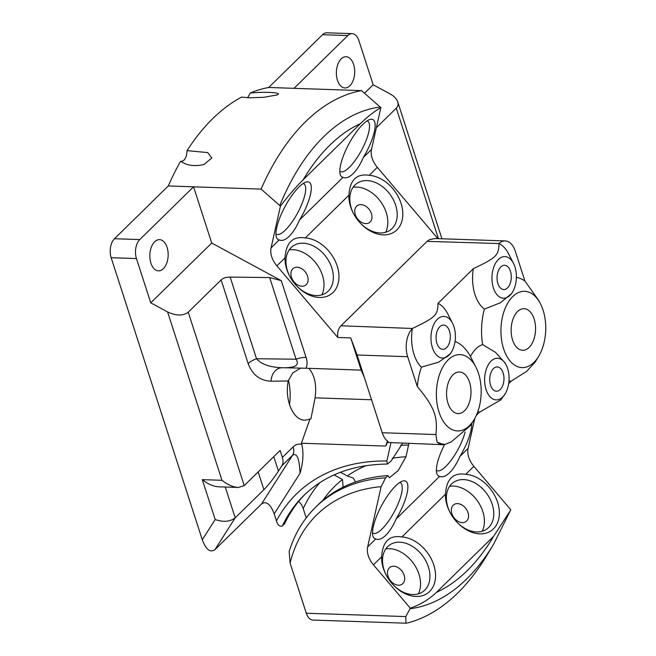 <?xml version="1.0" encoding="UTF-8"?>
<svg xmlns="http://www.w3.org/2000/svg" width="656" height="656" viewBox="0 0 656 656"><rect width="100%" height="100%" fill="white"/><g stroke="black" fill="none" stroke-linecap="round" stroke-linejoin="round"><path stroke-width="0.98" d="M289.468 404.662A31.234 13.915 85.6 0 0 288.451 379.988M308.869 368.352C314.716 375.158 316.791 384.982 315.093 397.839L310.911 418.913L305.827 420.07C293.806 421.636 284.278 400.472 288.222 380.98L292.748 372.92L300.694 368.098M352.157 33.653L326.868 32.8A13.883 8.143 91.9 0 0 322.539 34.711L347.819 35.572A13.883 8.143 -88.1 0 1 352.157 33.653A13.883 8.143 -88.1 0 1 358.857 40.492L373.157 84.755L389.992 93.865C394.059 96.129 396.634 98.81 397.725 101.893C398.471 104.345 397.995 106.444 396.281 108.183L376.372 127.707M306.295 613.221A13.883 8.143 91.9 0 0 313.002 620.059L405.941 623.2L405.818 616.583L306.295 613.221L290.108 563.119A193.946 133.808 45.6 0 1 381.128 486.645L385.613 477.83A200.187 138.121 -134.4 0 0 315.675 507.17L317.939 504.948A200.187 138.121 45.6 0 1 387.885 475.608L385.613 477.83M315.675 507.17C303.367 519.314 294.528 534.107 289.157 551.565L290.108 563.119M306.204 517.904L303.22 508.638A17.351 10.176 91.9 0 0 298.603 501.487M305.163 494.198A216.824 149.593 45.6 0 0 284.622 523.726L282.359 525.948A216.824 149.593 45.6 0 1 304.031 495.296C325.105 474.903 352.903 464.489 387.425 464.054L386.86 460.988L390.968 442.611L387.483 442.497L385.679 446.072L301.399 443.218L301.776 444.383C303.785 453.017 303.195 462.66 300.005 473.304C299.415 458.511 296.947 452.484 292.576 455.231L261.555 503.956C266.229 500.708 270.444 504.005 274.192 513.828L276.463 520.872C277.759 525.21 279.727 526.899 282.359 525.948M261.555 503.956L214.922 549.679L235.201 517.83L225.254 487.023M247.665 97.744L250.28 92.98A235.971 138.367 91.9 0 1 268.73 87.478L361.522 90.61A235.971 138.367 91.9 0 0 261.088 189.1L168.289 185.96L114.488 238.727A13.883 8.143 91.9 0 0 111.176 257.718L202.286 539.798C206.033 549.63 210.24 552.918 214.922 549.679M168.289 185.96A235.971 138.367 -88.1 0 1 180.564 161.343C184.508 161.351 186.665 157.784 187.034 150.642L207.731 152.577L211.773 157.998L204.016 164.484C196.923 166.107 190.699 165.894 185.353 163.852L180.564 161.343M250.28 92.98L258.169 92.455C265.934 92.127 272.158 92.332 276.832 93.086L278.538 93.89L277.217 94.94L263.737 97.301L249.067 97.81L241.679 97.055A235.971 138.367 91.9 0 0 187.034 150.642M268.73 87.478L322.539 34.711M306.081 357.422A13.883 5.888 -17.9 0 0 296.036 359.217C299.571 364.752 295.889 367.598 284.983 367.754L305.926 368.246C307.385 365.294 307.434 361.686 306.081 357.422L281.285 280.661L269.665 277.57L230.149 277.094C226.164 277.086 223.163 278.037 221.129 279.932L188.231 312.19C183.065 316.02 176.185 315.93 167.592 311.944L150.757 302.834L136.456 258.571A13.883 8.143 -88.1 0 1 139.769 239.579L193.577 186.821L211.732 243.04L281.285 280.661M305.926 368.246L361.153 370.115L350.747 337.914L357.102 354.994L382.21 432.73A20.82 12.21 91.9 0 0 388.254 441.668L387.483 442.497M261.088 189.1L280.432 206.091L271.084 247.894A20.82 14.366 -134.4 0 0 276.873 265.836L337.758 337.471L350.747 337.914M437.913 238.645L377.315 167.346A20.82 14.366 45.6 0 1 371.517 149.412L380.865 107.609L361.522 90.61M167.592 311.944L221.974 480.307C227.583 484.735 233.003 487.121 238.243 487.465L244.245 485.612L280.112 450.434L282.375 457.437A13.883 9.578 45.6 0 1 281.818 465.785L278.447 471.082L273.782 456.642M310.009 418.946L301.399 443.218M258.169 471.951L263.901 489.696C268.698 484.727 273.544 478.527 278.447 471.082M263.901 489.696L235.201 517.83C230.076 521.774 223.409 522.34 215.193 519.536L202.286 539.798M294.011 88.33L347.819 35.572M405.941 623.2L407.155 623.044A235.971 138.367 91.9 0 0 486.613 555.812L493.46 544.48L510.401 510.557L493.665 536.272A209.403 122.787 -88.1 0 1 436.486 592.335C429.114 599.363 420.389 604.652 410.303 608.194L405.818 616.583M221.974 480.307L202.302 479.643C207.919 484.071 213.339 486.457 218.579 486.801L238.243 487.465M373.157 84.755L364.515 93.226M282.072 367.721A13.883 11.242 -90.8 0 0 271.117 381.218L288.222 380.98M282.597 367.721L281.949 367.721C269.764 367.278 261.293 364.285 256.521 358.734L230.149 277.094M221.129 279.932L248.157 363.604A13.883 5.888 162.1 0 1 256.521 358.734L296.036 359.217L269.665 277.57M410.303 608.194L373.453 564.832L381.595 556.846A32.62 23.485 54.1 0 0 386.499 575.64A32.62 23.485 54.1 0 0 393.174 584.865A32.62 23.485 54.1 0 0 435.117 580.609A32.62 23.485 54.1 0 0 401.89 536.944L445.44 494.239A32.62 23.485 54.1 0 0 450.344 513.033A32.62 23.485 54.1 0 0 457.027 522.25A32.62 23.485 54.1 0 0 498.962 517.994A32.62 23.485 54.1 0 0 465.744 474.329L473.886 466.342L510.745 509.712L510.401 510.557M473.886 466.342A20.82 14.366 45.6 0 1 468.089 448.409L459.946 456.387C453.903 470.541 445.235 479.044 439.651 476.297L396.101 519.003C390.058 533.156 381.382 541.651 375.798 538.904L367.655 546.891A20.82 14.366 -134.4 0 0 373.453 564.832M367.655 546.891L381.128 486.645M436.486 592.335L493.665 536.272M280.432 206.091C288.32 195.75 295.913 186.96 303.211 179.728L360.39 123.656C367.639 116.629 374.469 111.274 380.865 107.609M371.517 149.412L363.375 157.399A32.62 9.643 118.4 0 0 369.836 119.499A32.62 9.643 118.4 0 0 349.008 143.68A32.62 9.643 118.4 0 0 340.169 174.348A32.62 9.643 118.4 0 0 343.072 177.3L299.53 220.006A32.62 9.643 118.4 0 0 305.983 182.106A32.62 9.643 118.4 0 0 285.163 206.296A32.62 9.643 118.4 0 0 276.315 236.955A32.62 9.643 118.4 0 0 279.226 239.907L271.084 247.894M353.6 64.419A15.613 9.159 -88.1 0 1 353.256 80.221A15.613 9.159 -88.1 0 1 344.999 87.945A15.613 9.159 -88.1 0 1 337.455 80.253A15.613 9.159 -88.1 0 1 337.799 64.452A15.613 9.159 -88.1 0 1 346.056 56.728A15.613 9.159 -88.1 0 1 353.6 64.419M497.888 283.564A12.144 7.126 91.9 0 0 503.759 289.55A12.144 7.126 91.9 0 0 511.286 277.652A12.144 7.126 91.9 0 0 504.579 265.27A12.144 7.126 91.9 0 0 498.15 271.281A12.144 7.126 91.9 0 0 497.888 283.564M532.205 343.219A20.82 12.21 91.9 0 0 534.706 321.087A20.82 12.21 91.9 0 0 524.046 308.664A20.82 12.21 91.9 0 0 513.033 318.964A20.82 12.21 91.9 0 0 512.582 340.021A20.82 12.21 91.9 0 0 522.643 350.279A20.82 12.21 91.9 0 0 532.205 343.219M387.45 441.086L385.679 446.072M449.467 331.05A12.144 7.126 -88.1 0 1 449.196 343.342A12.144 7.126 -88.1 0 1 442.775 349.345A12.144 7.126 -88.1 0 1 436.068 336.971A12.144 7.126 -88.1 0 1 443.595 325.073A12.144 7.126 -88.1 0 1 449.467 331.05M150.929 263.154A15.613 9.159 -88.1 0 1 151.265 247.361A15.613 9.159 -88.1 0 1 159.531 239.637A15.613 9.159 -88.1 0 1 167.067 247.328A15.613 9.159 -88.1 0 1 166.731 263.122A15.613 9.159 -88.1 0 1 158.473 270.846A15.613 9.159 -88.1 0 1 150.929 263.154M469.54 382.235A20.82 12.21 -88.1 0 1 469.081 403.301A20.82 12.21 -88.1 0 1 458.068 413.592A20.82 12.21 -88.1 0 1 447.408 401.169A20.82 12.21 -88.1 0 1 449.909 379.037A20.82 12.21 -88.1 0 1 459.479 371.977A20.82 12.21 -88.1 0 1 469.54 382.235M150.757 302.834L211.732 243.04M474.083 419.651A38.171 22.386 91.9 0 0 478.503 373.444A38.171 22.386 91.9 0 0 475.862 367.016A38.171 22.386 91.9 0 0 441.75 369.09A38.171 22.386 91.9 0 0 447.089 426.072A38.171 22.386 91.9 0 0 474.083 419.651L470.614 425.391L451.246 441.89L445.162 444.399A20.82 12.21 -88.1 0 1 442.833 444.694L390.968 442.611M442.833 444.694A20.82 12.21 -88.1 0 1 437.019 441.898L435.887 434.543L382.21 432.73M417.323 386.605L407.663 356.7A20.82 12.21 -88.1 0 1 412.378 328.467A34.702 20.344 91.9 0 0 421.398 367.163A52.054 30.52 91.9 0 0 417.323 386.605C434.387 406.917 437.864 416.831 435.887 434.543M412.378 328.467L340.981 325.786C338.307 328.525 337.233 332.42 337.758 337.471M455.272 339.529A20.82 12.21 91.9 0 0 452.501 323.154A20.82 12.21 91.9 0 0 436.297 320.472A20.82 12.21 91.9 0 0 432.427 347.762A20.82 12.21 91.9 0 0 451.533 351.862A20.82 12.21 91.9 0 0 455.272 339.529M452.501 323.154L447.482 313.396A34.702 20.344 91.9 0 0 437.995 303.343C437.839 315.159 435.609 317.315 412.919 328.221M451.533 351.862L450.434 353.682L438.757 362.137L421.398 367.163M364.293 377.274L361.153 370.115M340.981 325.786L427.072 241.367L429.475 239.661L435.01 238.546L505.218 240.924A20.82 12.21 -88.1 0 1 515.28 251.182L524.939 281.08A52.054 30.52 91.9 0 0 516.379 277.332M427.072 241.367L498.978 243.548A20.82 12.21 -88.1 0 1 505.218 240.924M508.974 381.013A52.054 30.52 91.9 0 0 511.237 381.12L526.711 371.304L535.181 362.079L538.65 356.339A38.171 22.386 -88.1 0 1 501.717 340.841A38.171 22.386 -88.1 0 1 512.91 296.397A38.171 22.386 -88.1 0 1 540.429 303.703A38.171 22.386 -88.1 0 1 543.07 310.124A38.171 22.386 -88.1 0 1 538.65 356.339M511.237 381.12L508.671 383.645M477.945 411.296A34.702 20.344 91.9 0 0 479.569 412.181L500.807 399.906L505.202 393.723A20.82 12.21 91.9 0 0 506.17 365.015A20.82 12.21 91.9 0 0 489.614 362.776A20.82 12.21 91.9 0 0 486.522 390.853A20.82 12.21 91.9 0 0 502.652 397.011A20.82 12.21 91.9 0 0 505.202 393.723M479.569 412.181L476.33 415.355M540.429 303.703L538.83 300.604L524.939 281.08M512.516 292.068A20.82 12.21 -88.1 0 1 499.036 296.619A20.82 12.21 -88.1 0 1 494.435 265.45A20.82 12.21 -88.1 0 1 513.484 263.351A20.82 12.21 -88.1 0 1 514.927 266.861A20.82 12.21 -88.1 0 1 512.516 292.068L511.631 293.527L500.274 302.834L484.374 309.042A52.054 30.52 91.9 0 0 482.619 344.597L495.444 352.313L505.145 363.014M363.375 157.399C357.331 171.544 348.664 180.047 343.072 177.3M276.873 265.836L285.024 257.849C286.032 242.564 292.806 235.93 305.319 237.948L348.869 195.242C349.886 179.957 356.651 173.315 369.172 175.332L377.315 167.346M299.53 220.006C293.486 234.159 284.811 242.654 279.226 239.907M348.869 195.242A32.62 23.485 54.1 0 0 353.773 214.036A32.62 23.485 54.1 0 0 360.447 223.253A32.62 23.485 54.1 0 0 402.39 219.006A32.62 23.485 54.1 0 0 369.172 175.332M285.024 257.849A32.62 23.485 54.1 0 0 289.919 276.652A32.62 23.485 54.1 0 0 296.602 285.868A32.62 23.485 54.1 0 0 338.545 281.613A32.62 23.485 54.1 0 0 305.319 237.948M445.44 494.239C446.457 478.946 453.222 472.312 465.744 474.329M381.595 556.846C382.612 541.561 389.377 534.927 401.89 536.944M499.003 243.802C498.675 255.463 496.518 257.619 473.361 268.665A34.702 20.344 91.9 0 0 484.374 309.042M513.484 263.351L508.457 253.601A34.702 20.344 91.9 0 0 498.978 243.548M473.361 268.665L437.995 303.343M482.619 344.597A34.702 20.344 91.9 0 0 470.45 356.528A52.054 30.52 91.9 0 0 455.043 341.522M470.45 356.528L471.147 357.864M437.019 441.898A52.054 30.52 91.9 0 0 445.162 444.399M474.796 418.413L468.089 448.409M402.604 443.341L391.156 460.971L387.425 464.046M408.868 443.546L406.015 456.748L398.217 470.573L389.377 477.757L387.885 475.608M396.101 519.003A32.62 9.643 118.4 0 0 402.563 481.102A32.62 9.643 118.4 0 0 381.735 505.284A32.62 9.643 118.4 0 0 372.887 535.952A32.62 9.643 118.4 0 0 375.798 538.904M459.946 456.387A32.62 9.643 118.4 0 0 471.73 423.538M444.596 444.538A32.62 9.643 118.4 0 0 436.74 473.345A32.62 9.643 118.4 0 0 439.651 476.297M355.47 481.988L353.461 478.158L347.278 475.944A201.745 139.187 45.6 0 1 366.163 465.645M392.198 458.273A201.745 139.187 45.6 0 1 406.015 456.748M322.76 500.536A201.745 139.187 45.6 0 1 342.489 479.487L343.113 487.154M347.278 475.944L340.472 472.263M400.611 445.334A215.053 148.371 45.6 0 1 408.631 445.03M334.043 474.919L342.489 479.487M303.22 508.638A215.053 148.371 45.6 0 1 319.956 482.57M290.1 276.963A28.675 20.648 -125.9 0 1 293.765 245.541A28.675 20.648 -125.9 0 1 303.794 243.237A28.675 20.648 -125.9 0 1 329.919 263.187A28.675 20.648 -125.9 0 1 327.36 291.912A28.675 20.648 -125.9 0 1 296.356 285.606M289.206 249.895A29.618 21.328 -125.9 0 1 316.782 264.22A29.618 21.328 -125.9 0 1 321.801 294.88M353.945 214.348A28.675 20.648 -125.9 0 1 357.618 182.926A28.675 20.648 -125.9 0 1 367.639 180.63A28.675 20.648 -125.9 0 1 393.772 200.58A28.675 20.648 -125.9 0 1 391.206 229.297A28.675 20.648 -125.9 0 1 360.21 222.991M353.059 187.28A29.618 21.328 -125.9 0 1 380.628 201.605A29.618 21.328 -125.9 0 1 385.654 232.273M303.154 183.532A28.675 8.479 -61.6 0 1 303.908 183.836A28.675 8.479 -61.6 0 1 295.323 217.013A28.675 8.479 -61.6 0 1 276.627 234.274A28.675 8.479 -61.6 0 1 275.955 233.807M367.007 120.917A28.675 8.479 -61.6 0 1 367.762 121.229A28.675 8.479 -61.6 0 1 359.168 154.398A28.675 8.479 -61.6 0 1 340.48 171.659A28.675 8.479 -61.6 0 1 339.808 171.2M294.126 282.006A10.414 7.495 -125.9 0 1 293.404 268.296A10.414 7.495 -125.9 0 1 305.581 272.33A10.414 7.495 -125.9 0 1 305.614 285.163A10.414 7.495 -125.9 0 1 294.126 282.006M357.979 219.399A10.414 7.495 -125.9 0 1 357.249 205.689A10.414 7.495 -125.9 0 1 369.426 209.723A10.414 7.495 -125.9 0 1 369.467 222.548A10.414 7.495 -125.9 0 1 357.979 219.399M399.725 482.521A28.675 8.479 -61.6 0 1 400.48 482.832A28.675 8.479 -61.6 0 1 391.894 516.01A28.675 8.479 -61.6 0 1 373.198 533.271A28.675 8.479 -61.6 0 1 372.526 532.803M465.104 432.05A28.675 8.479 -61.6 0 1 455.74 453.394A28.675 8.479 -61.6 0 1 437.052 470.655A28.675 8.479 -61.6 0 1 436.379 470.196M386.671 575.96A28.675 20.648 -125.9 0 1 390.336 544.529A28.675 20.648 -125.9 0 1 400.365 542.233A28.675 20.648 -125.9 0 1 426.49 562.184A28.675 20.648 -125.9 0 1 423.932 590.908A28.675 20.648 -125.9 0 1 392.928 584.603M418.372 593.877A29.618 21.328 54.1 0 0 413.354 563.217A29.618 21.328 54.1 0 0 385.785 548.892M450.516 513.345A28.675 20.648 -125.9 0 1 454.19 481.922A28.675 20.648 -125.9 0 1 464.21 479.618A28.675 20.648 -125.9 0 1 490.344 499.577A28.675 20.648 -125.9 0 1 487.785 528.293A28.675 20.648 -125.9 0 1 456.781 521.987M482.226 531.27A29.618 21.328 54.1 0 0 477.207 500.602A29.618 21.328 54.1 0 0 449.631 486.276M457.232 503.611A10.414 7.495 -125.9 0 1 467.252 510.803A10.414 7.495 -125.9 0 1 466.039 521.545A10.414 7.495 -125.9 0 1 454.551 518.396A10.414 7.495 -125.9 0 1 453.829 504.685A10.414 7.495 -125.9 0 1 457.232 503.611M397.2 567.112A10.414 7.495 -125.9 0 1 404.227 575.517A10.414 7.495 -125.9 0 1 402.194 584.16A10.414 7.495 -125.9 0 1 390.705 581.003A10.414 7.495 -125.9 0 1 389.976 567.292A10.414 7.495 -125.9 0 1 397.2 567.112M493.476 368.606A12.144 7.126 91.9 0 0 489.893 382.145A12.144 7.126 91.9 0 0 496.444 391.206A12.144 7.126 91.9 0 0 503.972 379.307A12.144 7.126 91.9 0 0 497.264 366.934A12.144 7.126 91.9 0 0 493.476 368.606M396.281 108.183L438.429 238.661M301.776 444.383C298.587 443.579 295.708 444.415 293.142 446.892A13.883 9.578 45.6 0 1 292.576 455.231L281.818 465.785M293.142 446.892L282.375 457.437M248.157 363.604C252.404 374.871 260.055 380.742 271.117 381.218M244.245 485.612L188.231 312.19M111.176 257.718L136.456 258.571M139.769 239.579L114.488 238.727M202.302 479.643L215.193 519.536M274.192 513.828L300.005 473.304M410.041 608.735A219.211 128.543 91.9 0 0 493.46 544.48M380.25 107.035A219.211 128.543 91.9 0 0 279.809 205.525M303.211 179.728A209.403 122.787 -88.1 0 1 360.39 123.656M315.093 397.839L371.55 399.75M357.102 354.994L407.663 356.7M386.86 460.988A223.065 153.906 -134.4 0 0 276.463 520.872M441.939 238.784L397.725 101.893M281.949 367.721L284.983 367.754M475.862 367.016L471.147 357.873M506.17 365.015L504.89 362.522"/></g></svg>
